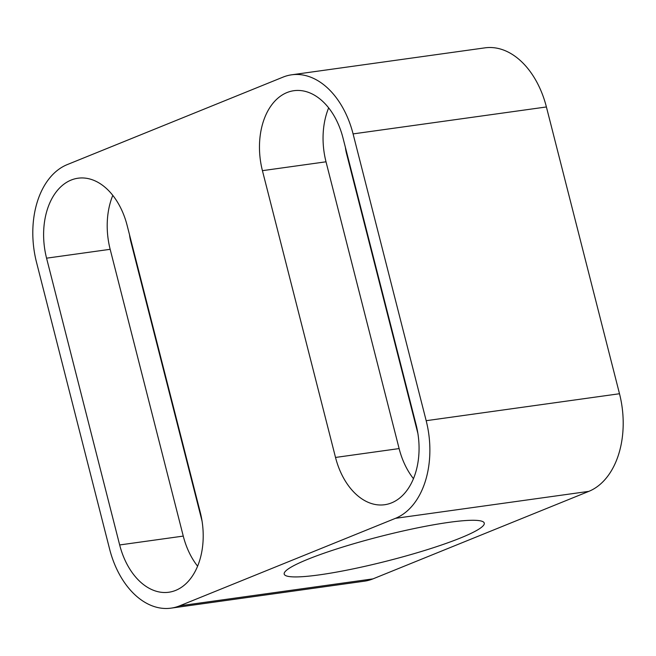 <?xml version="1.0" encoding="UTF-8"?>
<svg xmlns="http://www.w3.org/2000/svg" width="656" height="656" viewBox="0 0 656 656"><rect width="100%" height="100%" fill="white"/><g stroke="black" fill="none" stroke-linecap="round" stroke-linejoin="round"><path stroke-width="0.98" d="M202.056 521.077L130.667 240.998A31.545 20.992 -97.9 0 1 129.527 234.807M171.052 608.145L364.367 581.191A80.294 53.439 -97.9 0 0 372.961 578.879L588.817 491.369A80.294 53.439 -97.9 0 0 619.502 393.739L546.407 106.961A80.294 53.439 -97.9 0 0 484.948 47.855L291.633 74.809A80.294 53.439 82.1 0 1 353.084 133.906L426.179 420.693A80.294 53.439 82.1 0 1 395.494 518.322L179.646 605.832A80.294 53.439 82.1 0 1 171.052 608.145A80.294 53.439 82.1 0 1 109.593 549.039L36.498 262.261A80.294 53.439 82.1 0 1 67.183 164.631L283.039 77.121A80.294 53.439 82.1 0 1 291.633 74.809M448.983 522.348A103.23 12.735 165.7 0 0 340.759 547.67A103.23 12.735 165.7 0 0 284.196 574.098A103.23 12.735 165.7 0 0 319.472 574.853A103.23 12.735 165.7 0 0 427.696 549.531A103.23 12.735 165.7 0 0 484.267 523.103A103.23 12.735 165.7 0 0 448.983 522.348M127.157 225.508A64.231 42.747 -97.9 0 0 77.998 178.219A64.231 42.747 -97.9 0 0 46.568 258.177L119.671 544.956A64.231 42.747 -97.9 0 0 168.83 592.237A64.231 42.747 -97.9 0 0 200.252 512.287L127.157 225.508M335.519 457.445A64.231 42.747 -97.9 0 0 384.687 504.726A64.231 42.747 -97.9 0 0 416.109 424.776L343.006 137.99A64.231 42.747 -97.9 0 0 293.847 90.708A64.231 42.747 -97.9 0 0 262.425 170.667L335.519 457.445L399.119 448.581L326.016 161.802A64.231 42.747 82.1 0 1 328.656 107.887M197.612 566.202A64.231 42.747 82.1 0 1 183.262 536.091L110.167 249.313A64.231 42.747 82.1 0 1 112.799 195.398M413.469 478.683A64.231 42.747 82.1 0 1 399.119 448.581M345.384 147.297A31.545 20.992 -97.9 0 0 346.524 153.488L417.913 433.559M131.093 240.941L130.667 240.998M395.494 518.322L588.817 491.369M619.502 393.739L426.179 420.693M353.084 133.906L546.407 106.961M179.646 605.832L372.961 578.879M110.167 249.313L46.568 258.177M119.671 544.956L183.262 536.091M326.016 161.802L262.425 170.667M346.524 153.488L346.942 153.43"/></g></svg>
